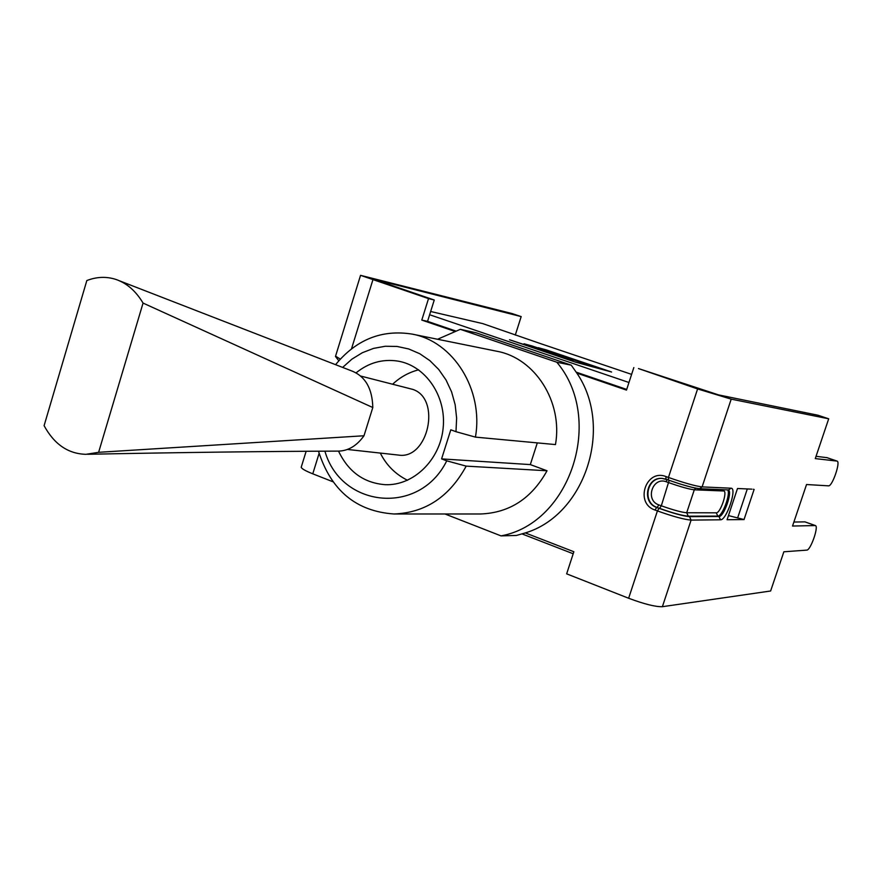 <?xml version="1.0" encoding="UTF-8"?>
<svg xmlns="http://www.w3.org/2000/svg" width="882" height="882" viewBox="0 0 882 882"><rect width="100%" height="100%" fill="white"/><g stroke="black" fill="none" stroke-linecap="round" stroke-linejoin="round"><path stroke-width="1.32" d="M87.55 454.274C181.119 452.433 264.732 451.375 338.412 451.11C348.302 450.889 356.835 445.774 363.99 435.763L372.799 407.528C372.358 388.841 365.545 376.724 352.359 371.179L352.138 371.102M98.619 452.312L143.06 303.077C135.927 291.137 126.953 283.287 116.159 279.517C106.601 276.353 96.822 276.694 86.833 280.542L44.1 425.675C54.243 444.308 68.201 453.866 85.973 454.318L98.619 452.312L363.99 435.763M372.799 407.528L143.06 303.077M347.442 449.456L398.421 455.068C428.2 460.084 441.617 398.642 412.732 389.381L360.727 376.063M541.504 343.958L482.763 323.617L430.659 311.489M575.251 362.028L610.201 371.587L546.608 350.044L594.27 366.625L525.418 344.2L573.102 360.826L510.954 340.209L575.24 362.061M630.928 374.144L581.304 357.386M592.869 366.195L538.274 347.695L546.443 349.945L611.601 372.017L575.439 362.127L509.531 339.768L572.914 360.727L524.018 343.76L532.32 346.053L592.847 366.239M412.048 334.091L496.798 351.245C534.911 357.971 563.08 401.817 555.473 444.583L475.431 437.119C483.788 389.745 453.271 341.312 412.048 334.091C381.807 329.328 356.306 339.515 335.568 364.674M318.512 451.253C331.015 490.458 356.174 511.362 394.011 513.986C425.345 512.784 449.412 496.831 466.192 466.126L446.744 460.834C419.523 516.124 341.169 507.944 324.918 451.209M394.011 513.986L480.481 513.986C509.443 512.905 531.625 498.495 547.027 470.768L466.192 466.126M342.646 367.419L351.929 359.139L362.337 352.723L373.56 348.39L385.258 346.262L397.098 346.45L408.719 348.963L419.755 353.726L429.865 360.628L438.729 369.481L446.038 379.988L451.584 391.862L455.156 404.706L456.633 418.134L455.983 431.695L450.801 429.799L441.584 458.894L446.744 460.834M547.027 470.768L530.314 464.594L441.584 458.894M530.314 464.594L537.303 442.885M455.983 431.695L475.431 437.119M460.338 329.328L476.247 332.823L571.249 365.17L556.818 362.226L460.338 329.328L437.571 339.261M445.002 513.986L501.009 535.881C570.511 523.357 604.787 418.862 556.818 362.226M356.096 372.832C368.643 362.734 382.512 358.82 397.716 361.069C425.455 365.512 446.524 396.084 443.15 428.057C440.107 460.062 413.382 485.85 385.324 484.692C364.023 483.071 348.423 471.87 338.523 451.11M501.009 535.881L516.378 535.462L525.297 532.915C585.097 515.066 613.938 427.285 576.85 373.119L571.249 365.17M638.458 368.555L697.596 388.94L731.2 399.138L828.694 418.807L817.978 415.235L718.576 394.904L638.458 368.555M521.174 316.594L511.968 313.529L360.551 275.338L428.52 298.601L434.253 300.023L374.233 279.385L521.174 316.594L515.286 335.094M828.694 418.807L815.277 458.596L837.084 461.099C840.811 461.837 832.222 486.666 828.529 485.839L806.534 484.527L792.532 526.036L815.398 525.562C818.992 526.378 810.536 550.423 806.776 550.114L783.855 551.79L770.625 590.995L662.382 606.695C655.447 606.893 644.202 604.082 628.634 598.25L566.652 573.84L573.851 551.735L525.297 532.915M793.888 522.045L804.946 521.868L815.398 525.562M816.048 456.303L826.974 457.67M332.988 481.793L312.768 473.821C305.547 470.933 301.699 468.75 301.203 467.273L301.357 466.765M633.838 367.54L626.485 390.098L576.85 373.119M454.395 331.235L421.794 320.089L427.561 321.357L455.41 330.882M576.255 372.182L626.705 389.425M434.253 300.023L427.561 321.357M421.794 320.089L428.52 298.601M728.466 515.595L744.11 519.564L727.077 519.73L737.495 488.507L751.938 489.157M743.35 519.289L744.11 519.564M753.404 489.223L754.165 489.499M430.769 315.128L628.965 382.501M541.14 343.826L580.962 357.276M731.2 399.138L702.105 486.897C695.446 486.114 684.223 482.961 668.435 477.449L697.596 388.94M340.276 359.084L335.557 356.163M372.865 279.914L351.521 348.776M628.634 598.25L657.41 510.921C673.131 516.521 684.366 519.575 691.102 520.093L720.506 519.796C726.525 520.468 737.429 487.79 731.024 488.209L702.105 486.897L699.547 488.716C698.114 488.562 697.408 489.08 679.934 483.942L668.457 480.073C682.668 485.045 692.789 487.878 698.798 488.573M662.382 606.695L691.102 520.093L689.504 516.643C683.429 516.157 673.308 513.39 659.141 508.352L656.704 507.459C641.534 502.674 646.385 476.765 662.162 478.408L668.369 480.051L668.435 477.449L665.987 476.567L665.921 479.169L668.313 480.029M728.345 489.929C732.799 491.528 723.747 517.15 718.973 516.521L717.794 516.091C722.248 516.731 731.002 493.38 727.617 489.907M665.987 476.567C645.844 468.463 634.423 503.324 654.962 510.017L656.704 507.459L659.582 508.363C672.966 513.115 682.536 515.727 688.28 516.191L686.692 512.751C681.599 512.321 673.142 510.005 661.313 505.805L658.876 504.912C644.665 500.303 652.581 476.214 666.472 481.837L668.92 482.719C680.783 486.875 689.239 489.234 694.288 489.808L723.538 490.976C728.025 490.657 720.473 513.335 716.272 512.817L686.692 512.751L694.288 489.808L695.744 488.187M669.184 480.348L661.313 505.805L659.582 508.363M815.1 525.507L804.946 521.868M836.908 461.065L826.677 457.56M744.11 519.333L754.088 489.499M689.504 516.643L718.973 516.521L720.506 519.796M699.547 488.716L728.576 489.94L731.024 488.209M662.162 478.408L665.866 479.147M654.962 510.017L657.41 510.921L659.141 508.352M662.382 478.419C646.715 477.052 642.096 502.729 657.145 507.459L658.876 504.912M688.28 516.191L717.794 516.091L716.272 512.817M666.737 479.466L666.472 481.837M723.538 490.976L724.376 489.764M319.108 453.37L312.768 473.821M747.308 488.948L737.595 518.043M352.359 371.19L119.313 280.741M418.597 369.812C408.763 372.402 400.141 377.187 392.722 384.155M380.296 453.072C386.36 465.178 395.434 474.251 407.517 480.271M573.19 553.764L522.1 533.941M541.35 343.892L581.172 357.331M360.551 275.338L335.469 356.449L338.798 360.749M826.842 457.604L837.084 461.099M306.12 451.352L301.203 467.273"/></g></svg>

